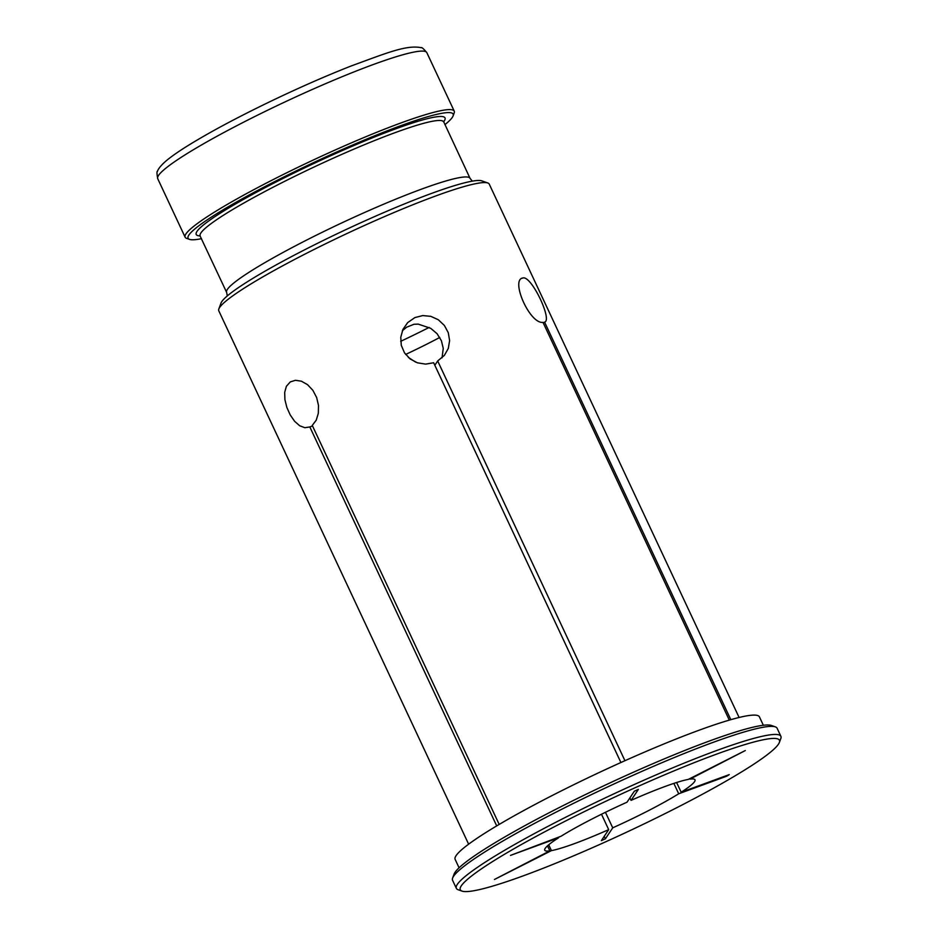 <?xml version="1.0" encoding="UTF-8"?>
<svg xmlns="http://www.w3.org/2000/svg" width="938" height="938" viewBox="0 0 938 938"><rect width="100%" height="100%" fill="white"/><g stroke="black" fill="none" stroke-linecap="round" stroke-linejoin="round"><path stroke-width="1.41" d="M605.444 812.296L612.725 827.832A82.978 8.677 154.9 0 0 678.713 793.771L673.847 783.394M726.528 775.609L726.786 776.16L729.225 774.624L681.164 792.235A82.978 8.677 154.9 0 0 695.011 779.818A82.978 8.677 154.9 0 0 689.887 779.15L745.288 750.552L688.304 779.408A82.978 8.677 154.9 0 0 631.051 800.384L638.379 789.397L634.346 791.203L627.018 802.189A82.978 8.677 154.9 0 0 561.03 836.25L510.518 855.397L558.591 837.786A82.978 8.677 154.9 0 0 544.732 850.215A82.978 8.677 154.9 0 0 549.856 850.872L494.455 879.469L551.438 850.614A82.978 8.677 154.9 0 0 608.692 829.638L601.364 840.624L605.397 838.818L604.224 836.333M612.725 827.832L605.397 838.818M678.713 793.771L726.786 776.16M415.745 362.185L408.37 357.46M405.638 354.458A93.331 9.755 154.9 0 0 439.77 337.457M608.692 829.638L601.481 814.231M459.081 867.791L455.141 859.384A167.996 17.564 -25.1 0 1 535.997 803.948A167.996 17.564 -25.1 0 1 698.927 730.28A167.996 17.564 -25.1 0 1 759.405 716.843L763.356 725.262M429.123 327.444A121.706 12.722 -25.1 0 1 400.69 341.326M442.033 357.835L443.252 348.432L441.423 340.775L437.108 333.74L430.73 328.335L418.184 324.102L413.975 324.278L406.682 327.186L402.379 330.715M468.625 844.177L218.788 310.806A149.33 15.606 -25.1 0 1 218.835 308.977L221.005 303.091A144.851 15.137 -25.1 0 1 296.854 253.823A144.851 15.137 -25.1 0 1 431.152 193.556A144.851 15.137 -25.1 0 1 481.898 180.882L487.795 182.98A149.33 15.606 -25.1 0 1 489.249 184.118L739.097 717.476M444.905 124.648A146.351 15.301 154.9 0 0 453.101 115.902A146.351 15.301 154.9 0 0 314.136 162.333A146.351 15.301 154.9 0 0 189.511 239.378A146.351 15.301 154.9 0 0 201.482 238.674M453.101 115.902L454.18 112.959A148.591 15.536 154.9 0 0 454.238 111.141A148.591 15.536 154.9 0 0 313.093 160.105A148.591 15.536 154.9 0 0 185.126 237.197A148.591 15.536 154.9 0 0 186.556 238.322L189.511 239.378M548.718 844.798L551.438 850.614M218.835 308.977A149.33 15.606 -25.1 0 1 297.041 258.185A149.33 15.606 -25.1 0 1 435.49 196.054A149.33 15.606 -25.1 0 1 487.795 182.98M496.706 825.897L309.833 426.954L304.838 427.705L299.644 425.746L294.614 421.303L290.205 414.913L286.852 407.432L284.918 399.694L284.683 392.389L286.383 386.292L290.299 381.895L295.447 380.289L301.438 381.215L307.523 384.65L312.858 390.314L316.657 397.548L318.498 405.474L318.322 413.306L316.235 420.154L312.272 425.418L499.192 824.42M620.909 762.524L433.649 362.76L425.571 364.12L417.433 362.818L410.117 358.937L404.501 352.852L401.288 345.336L400.772 337.234L402.965 329.344L407.69 322.578L414.924 317.572L422.757 315.578L430.823 316.341L438.304 319.741L444.366 325.439L448.27 332.673L449.619 340.588L448.305 348.408L444.389 355.361L437.683 360.954L624.942 760.706M729.307 720.114L542.996 322.379C529.595 324.149 510.002 279.102 523.052 277.953C531.529 275.62 552.716 320.409 544.579 322.121L730.819 719.681M522.126 278.258L523.052 277.953M544.732 322.039L543.208 322.824M456.337 888.333L452.562 880.266A179.205 18.737 -25.1 0 1 452.62 878.062L454.062 874.146A176.215 18.42 -25.1 0 1 546.338 814.207A176.215 18.42 -25.1 0 1 709.714 740.903A176.215 18.42 -25.1 0 1 771.446 725.473L775.374 726.88A179.205 18.737 -25.1 0 1 777.11 728.24L780.885 736.307A179.205 18.737 154.9 0 0 610.661 795.354A179.205 18.737 154.9 0 0 456.337 888.333A179.205 18.737 154.9 0 0 458.072 889.705L462 891.1A176.215 18.42 154.9 0 0 523.732 875.67A176.215 18.42 154.9 0 0 687.108 802.365A176.215 18.42 154.9 0 0 779.384 742.427A176.215 18.42 154.9 0 0 612.057 798.332A176.215 18.42 154.9 0 0 462 891.1M779.384 742.427L780.826 738.511A179.205 18.737 154.9 0 0 780.885 736.307M452.62 878.062A179.205 18.737 -25.1 0 1 546.455 817.115A179.205 18.737 -25.1 0 1 712.599 742.556A179.205 18.737 -25.1 0 1 775.374 726.88M631.051 800.384L629.879 797.898M676.603 782.503L681.164 792.235M434.822 365.257L437.683 360.954M309.833 426.954L312.53 425.969M549.856 850.872L547.499 845.853M373.347 64.511A148.591 15.536 -25.1 0 1 426.825 52.634C423.589 48.753 421.725 47.111 421.209 47.697C406.365 44.696 386.573 53.067 351.281 65.93C326.272 75.767 299.691 87.422 271.563 100.894C237.619 117.238 209.737 132.152 187.917 145.648C178.501 151.51 171.22 156.599 166.061 160.926C158.112 167.82 157.455 171.291 157.525 171.208C156.752 171.232 156.81 173.729 157.725 178.689A148.591 15.536 -25.1 0 1 229.235 129.667A148.591 15.536 -25.1 0 1 373.347 64.511M395.215 132.61A134.404 14.047 -25.1 0 1 443.592 121.858A137.382 14.363 -25.1 0 0 395.578 128.881A137.382 14.363 -25.1 0 0 251.173 195.139A137.382 14.363 -25.1 0 0 200.181 235.895A134.404 14.047 -25.1 0 1 264.856 191.54A134.404 14.047 -25.1 0 1 395.215 132.61M472.353 181.14L470.055 178.349A134.404 14.047 154.9 0 0 342.382 222.634A134.404 14.047 154.9 0 0 226.633 292.375L227.313 295.927M443.44 121.248L470.055 178.349M199.806 235.379L226.633 292.375M454.238 111.141L426.825 52.634M185.126 237.197L157.725 178.689"/></g></svg>
